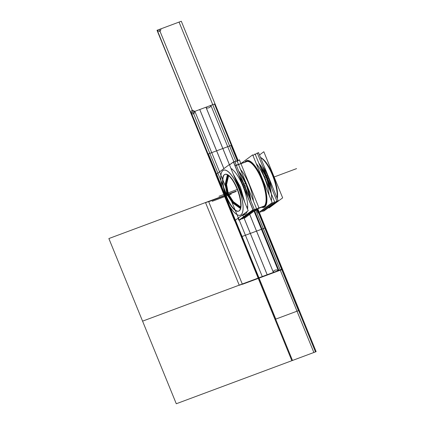 <?xml version="1.0" encoding="UTF-8"?>
<svg xmlns="http://www.w3.org/2000/svg" width="425" height="425" viewBox="0 0 425 425"><rect width="100%" height="100%" fill="white"/><g stroke="black" fill="none" stroke-linecap="round" stroke-linejoin="round"><path stroke-width="0.64" d="M234.573 220.798L248.189 210.71L229.367 164.576L215.746 174.67L234.573 220.798M237.299 214.784A24.05 7.863 -110.4 0 0 241.018 214.864A24.05 7.863 69.6 0 1 225.425 197.54A24.05 7.863 69.6 0 1 222.918 170.51A24.05 7.863 69.6 0 1 238.515 187.839A24.05 7.863 69.6 0 1 241.018 214.864A24.05 7.863 -110.4 0 0 238.515 187.839A24.05 7.863 -110.4 0 0 222.918 170.51A24.05 7.863 -110.4 0 0 221.542 172.492M238.813 211.055A19.603 6.407 -110.4 0 0 239.344 210.763A19.603 6.407 -110.4 0 0 237.304 188.737A19.603 6.407 -110.4 0 0 224.591 174.611A19.603 6.407 -110.4 0 0 226.637 196.642A19.603 6.407 -110.4 0 0 239.344 210.763A19.603 6.407 -110.4 0 0 237.304 188.737A19.603 6.407 -110.4 0 0 224.591 174.611A19.603 6.407 -110.4 0 0 225.755 194.347A19.603 6.407 -110.4 0 0 237.788 211.183M223.322 170.313A24.002 7.847 -110.4 0 0 221.521 172.55A24.002 7.847 -110.4 0 0 224.575 195.442A24.002 7.847 -110.4 0 0 237.246 214.752A24.002 7.847 -110.4 0 0 241.352 214.492M242.431 214.976L242.569 215.039A24.953 8.155 -110.4 0 1 241.257 215.847M221.531 172.523A24.05 7.863 -110.4 0 0 224.586 195.394A24.05 7.863 -110.4 0 0 237.235 214.747M241.421 215.746A24.905 8.139 -110.4 0 0 242.101 215.374A24.905 8.139 69.6 0 1 241.373 215.762A24.905 8.139 -110.4 0 0 242.436 215.039M242.638 214.965L245.985 213.717M244.067 213.764L243.004 215.034L241.937 215.549L244.896 214.45M241.99 215.518L245.129 214.349M241.586 215.666A24.905 8.139 -110.4 0 0 242.611 214.843M242.643 197.11A24.905 8.139 -110.4 0 0 235.073 178.564M242.101 215.374A24.905 8.139 -110.4 0 0 242.733 214.752A24.905 8.139 69.6 0 1 242.101 215.374L242.08 215.363A24.905 8.139 69.6 0 1 241.373 215.762A24.905 8.139 -110.4 0 0 242.101 215.374A24.905 8.139 -110.4 0 0 242.733 214.752A24.905 8.139 69.6 0 1 242.101 215.374L241.974 215.316M242.834 197.583A24.905 8.139 -110.4 0 0 234.898 178.133A24.905 8.139 69.6 0 1 242.834 197.583A24.905 8.139 -110.4 0 0 234.898 178.133A24.905 8.139 69.6 0 1 242.834 197.583A24.905 8.139 69.6 0 0 234.898 178.133M233.197 173.963L240.412 187.048L244.747 202.263M241.655 215.645L241.713 215.672A24.953 8.155 -110.4 0 0 242.919 214.614M240.529 215.098A24.002 7.847 -110.4 0 0 238.457 187.866A24.002 7.847 -110.4 0 0 222.503 170.919M242.994 197.965A24.953 8.155 -110.4 0 0 234.749 177.772M238.016 218.248L238.834 220.246L252.933 209.801L233.437 162.026L229.511 164.937M230.945 168.443A24.905 8.139 69.6 0 1 231.896 169.086A24.905 8.139 69.6 0 0 230.945 168.443A24.905 8.139 69.6 0 1 231.896 169.086A24.905 8.139 69.6 0 0 230.945 168.443M232.284 169.389A24.905 8.139 69.6 0 1 247.578 209.201A24.905 8.139 69.6 0 0 232.284 169.389A24.905 8.139 69.6 0 1 247.578 209.201A24.905 8.139 69.6 0 0 232.284 169.389M245.507 214.104A24.905 8.139 69.6 0 0 247.122 211.501A24.905 8.139 69.6 0 1 245.507 214.104L242.287 215.305L245.507 214.104A24.905 8.139 69.6 0 0 247.122 211.501A24.905 8.139 69.6 0 1 245.507 214.104L242.287 215.305M229.484 164.863L233.5 161.883L253.072 209.844L238.871 220.219M244.89 187.042L243.918 187.404M243.217 185.991L244.253 185.603A25.006 8.176 69.6 0 1 247.913 197.2A25.006 8.176 -110.4 0 0 244.253 185.603A25.006 8.176 -110.4 0 0 238.946 175.227A25.006 8.176 69.6 0 1 244.253 185.603A25.006 8.176 69.6 0 1 247.913 197.2A25.006 8.176 -110.4 0 0 244.253 185.603A25.006 8.176 -110.4 0 0 238.946 175.227A25.006 8.176 69.6 0 1 244.253 185.603L243.323 185.953L244.253 185.603A25.006 8.176 69.6 0 1 247.913 197.2M243.711 184.147L242.733 184.508M233.644 162.233L234.738 161.42L254.309 209.387L240.157 219.874L240.013 219.523M245.677 183.457L243.987 184.094M244.572 185.518L245.464 185.305M245.905 186.713L245.156 186.952M242.149 218.397L242.367 218.928L256.466 208.484L236.969 160.714L235.036 162.148M238.627 170.951A24.905 8.139 69.6 0 1 250.936 201.115A24.905 8.139 -110.4 0 0 238.627 170.951A24.905 8.139 69.6 0 1 250.936 201.115A24.905 8.139 -110.4 0 0 238.627 170.951A24.905 8.139 69.6 0 1 250.936 201.115M250.84 200.887A24.905 8.139 -110.4 0 0 238.707 171.148M243.18 175.923L250.468 193.784M244.492 217.356L244.768 218.036L258.862 207.586L239.371 159.816L237.246 161.388M240.561 169.506A24.905 8.139 69.6 0 1 253.433 201.046A24.905 8.139 69.6 0 0 240.561 169.506A24.905 8.139 69.6 0 1 253.433 201.046A24.905 8.139 69.6 0 0 240.561 169.506M256.881 209.058L263.601 206.555M262.374 207.023A24.475 8.001 -110.4 0 0 264.584 206.539A24.475 8.001 -110.4 0 1 262.374 207.023A24.475 8.001 -110.4 0 0 264.584 206.539A0.425 0.404 53.5 0 0 264.047 206.29A24.05 7.863 69.6 0 0 261.54 179.26A24.05 7.863 69.6 0 0 245.947 161.93A24.05 7.863 69.6 0 1 261.54 179.26A24.05 7.863 69.6 0 1 264.047 206.29A0.425 0.404 -126.5 0 1 264.584 206.539A24.475 8.001 -110.4 0 1 262.374 207.023A24.475 8.001 -110.4 0 0 264.584 206.539A0.425 0.404 53.5 0 0 264.047 206.29A24.05 7.863 69.6 0 0 262.06 180.572A24.05 7.863 69.6 0 0 246.776 161.516A24.05 7.863 69.6 0 1 262.06 180.572A24.05 7.863 69.6 0 1 264.047 206.29A24.05 7.863 69.6 0 1 263.564 206.577A24.055 7.863 -110.4 0 0 263.728 206.486A24.055 7.863 -110.4 0 0 264.382 205.966L257.704 208.452M264.005 206.306L257.152 208.856M254.575 210.768L256.599 210.04L254.575 210.768M238.691 211.092A19.603 6.407 -110.4 0 0 237.559 190.278A19.603 6.407 -110.4 0 0 224.82 174.436A19.603 6.407 -110.4 0 0 223.964 175.01M224.591 174.611A19.603 6.407 -110.4 0 0 226.637 196.642A19.603 6.407 -110.4 0 0 239.344 210.763A19.603 6.407 -110.4 0 0 237.304 188.737A19.603 6.407 -110.4 0 0 224.591 174.611A19.603 6.407 -110.4 0 0 226.637 196.642A19.603 6.407 -110.4 0 0 239.344 210.763A19.603 6.407 -110.4 0 0 237.304 188.737A19.603 6.407 -110.4 0 0 224.591 174.611A19.603 6.407 -110.4 0 0 226.637 196.642A19.603 6.407 -110.4 0 0 239.344 210.763A19.603 6.407 -110.4 0 0 237.644 189.593A19.603 6.407 -110.4 0 0 225.128 174.319M224.634 174.516A19.603 6.407 -110.4 0 0 225.765 195.325A19.603 6.407 -110.4 0 0 238.505 211.172A19.603 6.407 -110.4 0 0 239.36 210.593M256.562 210.088L254.187 211.055L256.562 210.088M245.475 161.994L235.413 165.538L245.475 161.994A24.544 8.022 -110.4 0 1 246.569 161.07A0.425 0.404 -115.9 0 1 246.473 161.617M262.262 207.065A24.544 8.022 -110.4 0 0 265.009 206.252A0.425 0.398 43.7 0 0 264.382 205.966M263.176 206.725A24.055 7.863 -110.4 0 0 263.728 206.486A24.055 7.863 -110.4 0 0 262.305 181.39A24.055 7.863 -110.4 0 0 246.962 161.473A24.055 7.863 -110.4 0 0 246.383 161.654M264.584 206.539A24.475 8.001 -110.4 0 0 262.034 179.031A24.475 8.001 -110.4 0 0 246.165 161.399A24.475 8.001 -110.4 0 1 262.034 179.031A24.475 8.001 -110.4 0 1 264.584 206.539A24.475 8.001 -110.4 0 0 262.034 179.031A24.475 8.001 -110.4 0 0 246.165 161.399A24.475 8.001 -110.4 0 1 262.034 179.031A24.475 8.001 -110.4 0 1 264.584 206.539A0.425 0.404 53.5 0 0 264.047 206.29A0.425 0.404 -126.5 0 1 264.584 206.539A24.475 8.001 -110.4 0 0 262.034 179.031A24.475 8.001 -110.4 0 0 246.165 161.399A24.475 8.001 -110.4 0 0 245.586 161.952A24.475 8.001 -110.4 0 1 246.165 161.399A0.425 0.404 -126.5 0 1 246.155 161.739A0.425 0.404 53.5 0 0 246.165 161.399A0.425 0.404 -126.5 0 1 246.155 161.739A0.425 0.404 53.5 0 0 246.165 161.399A24.475 8.001 -110.4 0 0 245.586 161.952A24.475 8.001 -110.4 0 1 246.165 161.399A24.475 8.001 -110.4 0 0 245.586 161.952M245.947 161.93A24.05 7.863 69.6 0 1 261.54 179.26A24.05 7.863 69.6 0 1 264.047 206.29A24.05 7.863 69.6 0 1 263.564 206.577A0.425 0.404 64.1 0 1 263.585 206.561L263.728 206.486M256.535 209.312L258.071 213.079L272.17 202.629L252.678 154.859L240.906 163.583M246.649 160.645A24.905 8.139 -110.4 0 0 246.001 161.001A24.905 8.139 -110.4 0 0 244.997 162.175A24.905 8.139 69.6 0 1 246.001 161.001A24.905 8.139 69.6 0 1 262.151 178.946A24.905 8.139 69.6 0 1 264.748 206.938A24.905 8.139 69.6 0 1 261.789 207.241A24.905 8.139 -110.4 0 0 263.909 207.357M264.244 207.23A24.905 8.139 -110.4 0 0 262.804 180.784A24.905 8.139 -110.4 0 0 246.622 160.655A24.905 8.139 -110.4 0 0 245.533 161.388M258.883 170.074L266.172 187.935M264.068 207.304A24.905 8.139 -110.4 0 0 264.748 206.938A24.905 8.139 -110.4 0 0 262.586 180.035A24.905 8.139 -110.4 0 0 246.681 160.634M246.383 160.756A24.905 8.139 -110.4 0 0 244.938 162.196M261.726 207.267A24.905 8.139 -110.4 0 0 264.01 207.331A24.905 8.139 -110.4 0 0 265.094 206.598M260.196 211.507L260.472 212.187L274.571 201.737L255.074 153.967L252.955 155.539M256.264 163.652A24.905 8.139 69.6 0 1 269.137 195.197A24.905 8.139 69.6 0 0 256.264 163.652A24.905 8.139 69.6 0 1 269.137 195.197A24.905 8.139 69.6 0 0 256.264 163.652M255.292 154.498L257.284 153.021L276.861 200.982L262.703 211.475L262.411 210.747M271.426 200.812A25.006 8.176 -110.4 0 0 266.799 177.204A25.006 8.176 -110.4 0 1 271.336 193.811A25.006 8.176 -110.4 0 0 266.799 177.204A25.006 8.176 -110.4 0 0 258.825 163.152A25.006 8.176 -110.4 0 1 266.799 177.204A25.006 8.176 -110.4 0 0 258.825 163.152A25.006 8.176 -110.4 0 1 266.799 177.204A25.006 8.176 -110.4 0 0 258.825 163.152M262.501 169.548A23.492 7.682 69.6 0 1 270.199 190.214A23.492 7.682 69.6 0 0 262.501 169.548A23.492 7.682 69.6 0 1 270.199 190.214A23.492 7.682 69.6 0 0 262.501 169.548M268.674 178.181L267.702 178.542M258.899 163.343A25.006 8.176 69.6 0 1 267.314 178.686M267.107 177.092L268.037 176.747A25.006 8.176 69.6 0 1 271.697 188.339A25.006 8.176 -110.4 0 0 268.037 176.747A25.006 8.176 -110.4 0 0 262.73 166.366A25.006 8.176 69.6 0 1 268.037 176.747A25.006 8.176 69.6 0 1 271.697 188.339A25.006 8.176 -110.4 0 0 268.037 176.747A25.006 8.176 -110.4 0 0 262.73 166.366A25.006 8.176 69.6 0 1 268.037 176.747L267.107 177.092L268.037 176.747A25.006 8.176 69.6 0 1 271.697 188.339M267.495 175.286L266.517 175.647M266.135 175.791A25.006 8.176 69.6 0 1 271.24 193.587M257.428 153.372L258.522 152.564L278.093 200.526L263.941 211.012L263.798 210.662M265.928 179.254L265.444 179.382M270.47 191.696L266.3 177.422L264.855 177.926L266.3 177.422L259.579 165.012M265.699 175.998L264.265 176.481M278.067 200.451L258.57 152.681M273.907 203.628L274.603 203.368M274.757 202.996L275.543 202.704A24.905 8.139 -110.4 0 1 275.214 203.007A24.905 8.139 -110.4 0 0 276.059 202.034M277.201 198.204A24.905 8.139 -110.4 0 0 272.542 175.079A24.905 8.139 -110.4 0 0 260.541 157.388M264.881 168.013L272.037 185.56M260.589 157.505A24.953 8.155 69.6 0 1 272.425 175.116A24.953 8.155 69.6 0 1 277.121 198.013M275.958 202.109A24.953 8.155 69.6 0 1 274.577 203.432M261.173 157.792A24.05 7.863 69.6 0 1 273.248 175.663A24.05 7.863 69.6 0 1 277.302 198.459A24.05 7.863 69.6 0 0 273.248 175.663A24.05 7.863 69.6 0 0 261.173 157.792A24.05 7.863 69.6 0 1 273.248 175.663A24.05 7.863 69.6 0 1 277.302 198.459A24.05 7.863 69.6 0 0 273.248 175.663A24.05 7.863 69.6 0 0 261.173 157.792A24.05 7.863 69.6 0 1 273.248 175.663A24.05 7.863 69.6 0 1 277.302 198.459M260.589 157.5A24.905 8.139 69.6 0 1 272.452 175.111A24.905 8.139 69.6 0 1 277.132 198.045A24.905 8.139 -110.4 0 0 272.452 175.111A24.905 8.139 -110.4 0 0 260.589 157.5A24.905 8.139 69.6 0 1 272.452 175.111A24.905 8.139 69.6 0 1 277.132 198.045A24.905 8.139 -110.4 0 0 261.37 158.031M268.807 207.405L269.036 207.963L282.657 197.869L263.829 151.736L259.537 154.923M275.432 202.799A24.953 8.155 69.6 0 1 273.865 203.66L274.46 203.437M245.793 161.877A0.425 0.398 -136.3 0 0 245.73 161.691A24.544 8.022 -110.4 0 1 262.05 179.021A24.544 8.022 -110.4 0 1 264.169 206.874A0.425 0.404 64.1 0 0 263.585 206.561M231.365 169.479L232.098 168.938M246.712 207.076L247.44 206.534M270.327 167.657L277.291 184.721M241.018 214.864A24.05 7.863 69.6 0 1 225.425 197.54A24.05 7.863 69.6 0 1 222.918 170.51A24.05 7.863 69.6 0 1 238.515 187.839A24.05 7.863 69.6 0 1 241.018 214.864A24.05 7.863 69.6 0 1 225.425 197.54A24.05 7.863 69.6 0 1 222.918 170.51A24.05 7.863 69.6 0 1 238.515 187.839A24.05 7.863 69.6 0 1 241.018 214.864A24.05 7.863 -110.4 0 0 238.515 187.839A24.05 7.863 -110.4 0 0 222.918 170.51A24.05 7.863 -110.4 0 0 225.425 197.54A24.05 7.863 -110.4 0 0 241.018 214.864M244.997 162.175A24.905 8.139 -110.4 0 1 246.001 161.001A24.905 8.139 69.6 0 1 262.151 178.946A24.905 8.139 69.6 0 1 264.748 206.938A24.905 8.139 69.6 0 1 261.789 207.241A24.905 8.139 -110.4 0 0 264.748 206.938A24.905 8.139 -110.4 0 0 262.151 178.946A24.905 8.139 -110.4 0 0 246.001 161.001A24.905 8.139 -110.4 0 0 244.997 162.175A24.905 8.139 69.6 0 1 246.001 161.001A24.905 8.139 69.6 0 1 262.151 178.946A24.905 8.139 69.6 0 1 264.748 206.938A24.905 8.139 -110.4 0 1 261.789 207.241M264.855 177.926L265.482 177.847M275.931 202.125A24.905 8.139 69.6 0 1 275.049 203.097L274.189 203.416L275.049 203.097A24.905 8.139 -110.4 0 0 275.931 202.125A24.905 8.139 69.6 0 1 275.049 203.097L274.189 203.416M240.858 207.708L233.113 202.215L227.906 194.204L226.063 184.471L228.246 175.058L226.063 184.471L227.906 194.204L233.113 202.215L240.858 207.708M210.673 200.621L235.923 191.218L210.673 200.621M238.802 187.707L239.44 187.414L238.802 187.707M275.798 319.095L242.091 236.497L264.77 228.05L298.483 310.648L275.798 319.095L208.383 153.898L231.062 145.446L237.495 161.208L231.062 145.446L208.383 153.898L242.091 236.497L264.77 228.05L242.091 236.497L264.77 228.05L298.483 310.648L275.798 319.095M236.13 191.138L108.869 238.553L176.285 403.75L313.868 352.495L280.16 269.896L142.577 321.151L280.16 269.896L255.813 210.242L280.16 269.896L142.577 321.151L280.16 269.896L313.868 352.495L176.285 403.75L108.869 238.553L236.13 191.138L224.437 195.495L190.729 112.896L191.25 112.699L258.666 277.902L258.145 278.093L277.908 270.736C277.281 268.812 272.457 270.608 273.365 272.425L258.145 278.093L224.437 195.495L228.57 193.954L262.278 276.558L258.145 278.093L282.423 269.052L257.768 208.627L282.423 269.052L257.768 208.627L282.423 269.052L257.768 208.627L282.423 269.052L258.145 278.093L190.729 112.896L215.008 103.849L238.202 160.682L215.008 103.849L238.202 160.682L215.008 103.849L212.76 104.688L179.053 22.084L181.3 21.25L215.008 103.849L194.677 111.424C192.498 109.592 191.255 110.054 190.952 112.811L194.863 111.355L228.57 193.954L224.437 195.495L190.729 112.896L205.944 107.228C206.571 109.151 211.395 107.35 210.487 105.533L215.008 103.849L238.191 160.692M256.992 208.978L264.77 228.05L256.992 208.978M263.983 206.311L252.577 210.577L263.983 206.311M240.672 208.521L232.581 202.826L227.147 194.485L225.239 184.392L227.513 174.622L225.239 184.392L227.147 194.485L225.239 184.392L227.513 174.622L225.239 184.392L227.147 194.485L225.239 184.392L227.513 174.622L225.239 184.392L227.147 194.485L232.581 202.826L240.672 208.521L232.581 202.826L227.147 194.485L232.581 202.826L240.672 208.521L232.581 202.826L227.147 194.485L232.581 202.826L240.672 208.521M228.395 194.018L233.442 201.801L240.943 207.161L233.325 201.678L228.273 193.71L226.599 184.535L228.576 175.642L226.599 184.535L228.273 193.71L233.325 201.678L240.943 207.161L233.442 201.801L228.395 194.018L226.599 184.556L228.698 175.382L226.599 184.556L228.395 194.018L226.599 184.556L228.698 175.382L226.599 184.556L228.395 194.018L233.442 201.801L240.943 207.161L233.325 201.678L228.273 193.71L226.599 184.535L228.576 175.642L226.599 184.535L228.273 193.71L233.325 201.678L240.943 207.161L233.442 201.801L228.395 194.018C226.206 192.19 224.963 192.653 224.66 195.415L157.022 30.292L159.263 29.458L192.977 112.057L190.729 112.896L157.239 30.212C159.417 32.045 160.661 31.583 160.969 28.826L181.3 21.25L238.202 160.682L215.008 103.849L238.202 160.682L215.008 103.849L190.952 112.811C193.131 114.644 194.368 114.182 194.677 111.424L215.008 103.849L238.202 160.682L215.008 103.849L238.202 160.682L215.008 103.849L190.729 112.896L192.977 112.057L226.684 194.661L224.437 195.495L190.729 112.896L215.008 103.849L214.487 104.045L237.74 161.027M223.901 168.629L199.777 109.522L205.992 107.212L229.511 164.842M264.212 206.263L252.519 210.683L264.212 206.263M240.646 208.611L232.518 202.895L227.056 194.517L225.144 184.386L227.428 174.579L225.144 184.386L227.056 194.517L225.144 184.386L227.428 174.579L225.144 184.386L227.056 194.517L232.518 202.895L240.646 208.611L232.518 202.895L227.056 194.517L232.518 202.895L240.646 208.611M235.28 165.5L245.831 161.861L235.28 165.5M281.786 269.291L258.788 277.854L225.08 195.256L258.788 277.854L281.786 269.291L315.493 351.889L292.496 360.458L258.788 277.854L281.786 269.291L258.788 277.854L292.496 360.458L315.493 351.889L281.786 269.291M244.253 185.603A25.006 8.176 -110.4 0 0 238.946 175.227M257.768 208.627L282.423 269.052L257.768 208.627L282.423 269.052L257.768 208.627L282.423 269.052L281.902 269.243L257.247 208.824M249.443 213.685L273.408 272.409L267.192 274.725L242.861 215.093M224.559 195.447L190.852 112.848L214.885 103.897L238.096 160.762L214.885 103.897L190.852 112.848L224.559 195.447M257.646 208.675L282.301 269.094L258.267 278.051L282.301 269.094L257.646 208.675M243.61 162.69L236.613 165.298L243.61 162.69M227.885 174.829L225.654 184.423L227.524 194.347L232.847 202.523L240.773 208.117L232.847 202.523L227.524 194.347L225.654 184.423L227.885 174.829M254.007 209.982L262.283 206.943L254.007 209.982M254.554 210.784L278.906 270.465L239.248 285.244L205.541 202.64L236.162 191.234L205.541 202.64L239.248 285.244L278.906 270.465L254.554 210.784L278.928 270.512L239.264 285.287L205.557 202.688L236.178 191.277L205.557 202.688L239.264 285.287L278.928 270.512L254.554 210.784M235.923 161.489L212.76 104.688L215.008 103.849L210.874 105.389L233.973 161.989M254.044 211.161L278.295 270.587L282.423 269.052L258.145 278.093L190.729 112.896L215.008 103.849L181.3 21.25L215.008 103.849L190.729 112.896L157.022 30.292L181.3 21.25L157.022 30.292L190.729 112.896L215.008 103.849L190.729 112.896L215.008 103.849L190.729 112.896L224.437 195.495L224.958 195.303L224.437 195.495L190.729 112.896L224.437 195.495M274.146 176.975L290.142 171.015L274.146 176.975M246.165 161.309A0.425 0.404 -125.7 0 1 246.181 161.728M223.869 168.651L199.745 109.533L205.96 107.222L229.367 164.576M271.336 193.811A25.006 8.176 -110.4 0 0 266.799 177.204A25.006 8.176 -110.4 0 1 271.336 193.811M268.037 176.747A25.006 8.176 -110.4 0 0 262.73 166.366M249.199 213.175L273.376 272.42L267.166 274.736L242.829 215.103M273.009 174.994L272.547 175.089L273.009 174.994M264.573 206.63A0.425 0.404 54.3 0 0 263.952 206.343M246.165 161.399A0.425 0.404 -126.5 0 1 246.155 161.739M282.423 269.052L316.131 351.65L291.853 360.692L258.145 278.093L282.423 269.052L316.131 351.65L291.853 360.692L258.145 278.093L282.423 269.052M257.274 208.813L282.057 269.54L242.399 284.314L208.691 201.716L236.242 191.452L208.691 201.716L242.399 284.314L282.057 269.54L257.274 208.813M257.348 208.781L282.003 269.206L258.565 277.939L191.149 112.737L214.588 104.008L237.83 160.958M237.246 189.47L218.992 196.276L237.246 189.47M231.248 194.209L212.202 201.307L231.248 194.209M274.178 176.965L296.581 168.619L274.178 176.965M250.644 200.393L246.277 184.88L240.768 174.208L238.887 171.583M246.038 161.883L240.948 163.683L246.851 161.484M274.29 177.368L273.307 174.957L274.29 177.368"/></g></svg>
